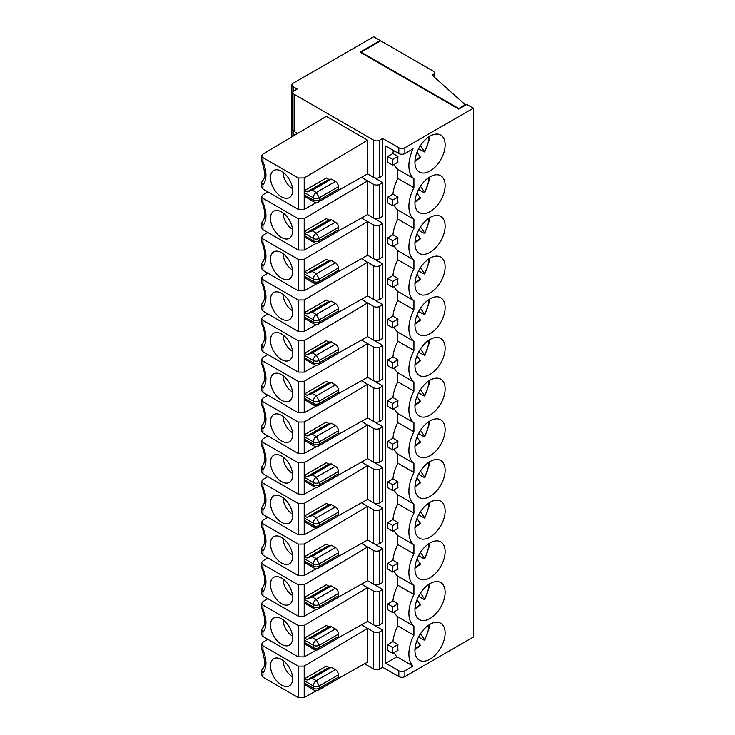 <?xml version="1.0" encoding="UTF-8"?>
<svg xmlns="http://www.w3.org/2000/svg" width="735" height="735" viewBox="0 0 735 735"><rect width="100%" height="100%" fill="white"/><g stroke="black" fill="none" stroke-linecap="round" stroke-linejoin="round"><path stroke-width="1.1" d="M318.42 283.361L319.312 281.413L338.431 270.37A4.272 2.462 60 0 1 337.549 272.327L318.42 283.361A4.272 4.272 0 0 1 314.157 283.361A4.272 2.462 -60 0 1 313.266 281.413A4.272 2.462 0 0 0 319.312 281.413L319.312 279.089L316.289 273.852A4.272 2.462 120 0 0 313.266 279.089A4.272 2.462 -0 0 0 319.312 279.089L338.431 268.045A4.272 2.462 -120 0 0 335.408 262.818L316.289 273.852L312.265 271.527L307.028 273.273L304.612 271.877A4.272 2.462 120 0 0 304.207 273.852L304.207 276.176L313.266 281.413L313.266 279.089L304.207 273.852M416.984 233.666L420.374 238.847L414.944 242.816M429.323 217.909L429.258 220.913L424.747 233.399L424.527 232.765L423.544 233.069L418.564 230.193M428.431 218.506A17.08 9.858 -60 0 1 424.527 232.765L420.457 226.968M262.937 270.37L261.688 268.642L261.688 263.727L262.937 266.245L262.937 270.37L298.171 290.711L304.207 290.766L316.399 283.94M262.937 266.245A25.624 14.792 -120 0 0 262.937 243.11L261.743 242.394C267.035 254.815 263.837 261.366 262.404 262.055L261.688 263.727M416.984 274.348L420.374 279.52L414.944 283.499M416.984 315.021L420.374 320.203L414.944 324.172M416.984 355.703L420.374 360.885L414.944 364.854M416.984 396.385L420.374 401.567L414.944 405.536M416.984 437.068L420.374 442.24L414.944 446.219M416.984 477.75L420.374 482.923L414.944 486.892M416.984 518.423L420.374 523.605L414.944 527.574M416.984 599.788L420.374 604.969L414.944 608.938M304.612 678.681L326.349 666.13L328.775 667.527L331.384 667.297L312.265 678.332L307.028 680.077L304.612 678.681A4.272 2.462 120 0 0 304.207 680.656L304.207 682.98A4.272 2.462 120 0 0 304.612 684.496L314.157 690.165A4.272 4.272 0 0 0 318.42 690.174L337.549 679.131A4.272 2.462 -120 0 0 338.431 677.174L319.312 688.217L318.42 690.165M331.384 667.297L335.408 669.622L316.289 680.656A4.272 2.462 120 0 0 313.266 685.893L313.266 688.217A4.272 2.462 120 0 0 314.157 690.165M261.688 670.531L262.937 673.049A25.624 14.792 -120 0 0 262.937 649.915L261.743 649.198C265.353 660.37 265.574 666.921 262.395 668.859L261.688 670.531L261.688 675.456L262.937 677.174L298.171 697.515L304.207 697.561L316.399 690.735M338.082 678.598L367.619 662.06L367.619 628.361L373.665 631.843L373.665 669.034L364.56 663.779M281.56 659.451A15.655 9.04 -120 0 0 274.522 658.303A15.655 9.04 -120 0 0 271.142 670.531A15.655 9.04 -120 0 0 281.56 685.02A15.655 9.04 -120 0 0 290.104 685.296A15.655 9.04 -120 0 0 291.575 672.553A15.655 9.04 -120 0 0 281.56 659.451M283.067 660.443A13.524 7.809 -120 0 0 292.53 676.825M304.207 682.98L313.266 688.217A4.272 2.462 180 0 0 319.312 688.217L319.312 685.893L338.431 674.849A4.272 2.462 -120 0 0 335.408 669.622M392.775 647.544L392.775 653.351L387.74 650.447L387.74 644.632L392.775 647.544L397.966 644.54L392.94 641.637A29.896 17.263 -60 0 1 397.819 625.917L397.819 616.849L413.924 626.146A29.896 17.263 -60 0 1 413.924 594.532L413.924 585.473A29.896 17.263 -60 0 1 413.924 553.85L413.924 544.791A29.896 17.263 -60 0 1 413.924 513.168L413.924 504.109A29.896 17.263 -60 0 1 413.924 472.495L413.924 463.427A29.896 17.263 -60 0 1 413.924 431.812L413.924 422.744A29.896 17.263 -60 0 1 413.924 391.13L413.924 382.071A29.896 17.263 -60 0 1 413.924 350.448L413.924 341.389A29.896 17.263 -60 0 1 413.924 309.766L413.924 300.707A29.896 17.263 -60 0 1 413.924 269.093L413.924 260.025A29.896 17.263 -60 0 1 413.924 228.41L413.924 219.342A29.896 17.263 -60 0 1 413.924 187.728L397.819 178.43L397.819 169.372L413.924 178.669L413.924 187.728M387.74 644.632L392.94 641.637M373.665 669.034A4.272 2.462 -0 0 0 379.701 669.034L382.724 667.297L398.829 676.595A4.272 2.462 -0 0 0 404.866 676.595L473.312 637.07L473.312 108.229L466.771 104.453L458.713 109.102L458.713 108.523L465.264 104.747L432.042 75.108L433.053 74.52A4.272 2.462 -0 0 0 434.302 72.783A4.272 2.462 -0 0 0 433.053 71.038L380.712 40.82L361.078 52.148L458.713 108.523M413.924 178.669A29.896 17.263 120 0 1 413.042 148.838L404.866 153.56A4.272 2.462 0 0 1 398.829 153.56L385.737 146.008L385.737 663.227L398.829 670.779A4.272 2.462 -0 0 0 404.866 670.779L413.042 666.057A29.896 17.263 -60 0 1 413.924 635.215L413.924 626.146M397.819 625.917L413.924 635.215M385.737 663.227L396.937 656.759L413.042 666.057M430.03 659.157A21.352 12.33 120 0 0 445.125 633.01A21.352 12.33 120 0 0 440.706 623.234A21.352 12.33 120 0 0 419.354 635.554A21.352 12.33 120 0 0 419.354 660.214A21.352 12.33 120 0 0 430.03 659.157M397.966 644.54A29.896 17.263 -60 0 0 397.966 650.356L392.775 653.351M396.937 656.759A29.896 17.263 -60 0 1 394.18 652.542M420.457 633.772L424.527 639.569A17.08 9.858 120 0 0 428.431 625.31M416.984 640.47L420.374 645.642L414.944 649.621M361.078 52.727L361.078 52.148M397.966 156.38A29.896 17.263 120 0 0 397.966 162.187L392.775 165.191L392.775 159.376L397.966 156.38L392.94 153.468L387.74 156.472L387.74 162.279L392.775 165.191M394.18 164.374A29.896 17.263 120 0 0 397.819 169.372M393.372 150.409A29.896 17.263 120 0 0 392.94 153.468M304.207 194.821L313.266 200.049A4.272 2.462 -60 0 0 314.157 202.006L304.612 196.328A4.272 2.462 -60 0 1 304.207 194.821L304.207 192.496A4.272 2.462 -60 0 1 304.612 190.521L307.028 191.918L312.265 190.172L316.289 192.496L335.408 181.453A4.272 2.462 60 0 1 338.431 186.681L319.312 197.724L319.312 200.049L338.431 189.005L338.431 186.681M415.018 160.386A17.08 9.858 120 0 0 420.172 156.831L416.984 152.301M429.323 136.554L429.24 139.678L424.747 152.035L418.564 148.828M428.431 137.142A17.08 9.858 120 0 1 424.527 151.41L420.457 145.613M458.713 109.102L360.077 52.148L380.206 40.526L373.665 36.75L293.136 83.239A4.272 2.462 0 0 0 291.887 84.984A4.272 2.462 0 0 0 293.136 86.73L297.16 89.054L294.147 90.8A4.272 2.462 0 0 0 292.888 92.536A4.272 2.462 0 0 0 294.147 94.282L373.665 140.192A4.272 2.462 0 0 0 379.701 140.192L382.724 138.446L398.829 147.744A4.272 2.462 0 0 0 404.866 147.744L473.312 108.229M361.491 584.132L367.619 587.678L367.619 621.378L382.724 630.097L382.724 667.297M382.724 630.097L379.701 631.843A4.272 2.462 180 0 1 373.665 631.843M361.491 624.814L367.619 628.361L304.207 666.075L304.207 697.561M338.431 674.849L338.431 677.174M328.775 667.527L307.028 680.077M261.743 649.198L261.688 644.016M314.157 202.006A4.272 4.272 0 0 0 318.42 202.006L319.312 200.049A4.272 2.462 0 0 1 313.266 200.049L313.266 197.724A4.272 2.462 -60 0 1 316.289 192.496L319.312 197.724A4.272 2.462 180 0 1 313.266 197.724L304.207 192.496M312.265 190.172L331.384 179.129L335.408 181.453M326.349 116.369L262.937 154.084L261.688 155.866L262.937 157.63L298.171 177.971L304.207 177.916L367.619 140.192L326.349 116.369M262.937 189.005L261.688 187.278L261.688 182.372L262.937 184.88L262.937 189.005L298.171 209.346L304.207 209.401L316.399 202.575M262.937 157.63L262.937 161.755L261.752 161.057C265.363 172.091 265.583 178.642 262.404 180.691L261.688 182.372M261.743 242.394L261.688 237.221L262.937 235.448L267.852 232.526M262.937 243.11L262.937 238.985L261.688 237.23M283.067 253.639A13.524 7.809 -120 0 0 292.53 270.021M261.743 608.516C267.035 620.937 263.837 627.488 262.404 628.177L261.688 629.849L262.937 632.366A25.624 14.792 -120 0 0 262.937 609.232L261.688 608.258L261.688 603.343L262.937 601.57L267.852 598.648M262.937 609.232L262.937 605.107L261.688 603.352M283.067 619.761A13.524 7.809 -120 0 0 292.53 636.142M318.42 649.492L319.312 647.535L338.431 636.492A4.272 2.462 60 0 1 337.549 638.449L318.42 649.492A4.272 4.272 0 0 1 314.157 649.492A4.272 2.462 -60 0 1 313.266 647.535A4.272 2.462 0 0 0 319.312 647.535L319.312 645.211L316.289 639.983A4.272 2.462 120 0 0 313.266 645.211A4.272 2.462 -0 0 0 319.312 645.211L338.431 634.167A4.272 2.462 -120 0 0 335.408 628.939L316.289 639.983L312.265 637.658L307.028 639.395L304.612 637.998A4.272 2.462 120 0 0 304.207 639.974L304.207 642.298L313.266 647.535L313.266 645.211L304.207 639.974M394.18 205.056A29.896 17.263 120 0 0 397.819 210.045L413.924 219.342M397.819 210.045L397.819 219.113L413.924 228.41M465.264 105.325L465.264 104.747M380.206 41.105L380.206 40.526M361.491 543.459L367.619 546.996L367.619 580.705L382.724 589.424L382.724 623.124L379.701 624.869A4.272 2.462 180 0 1 373.665 624.869L367.619 621.378L338.082 637.925M361.491 502.777L367.619 506.314L367.619 540.023L382.724 548.742L382.724 582.442L379.701 584.187A4.272 2.462 180 0 1 373.665 584.187L367.619 580.705L338.082 597.243M361.491 462.094L367.619 465.632L367.619 499.341L382.724 508.06L382.724 541.768L379.701 543.505A4.272 2.462 180 0 1 373.665 543.505L367.619 540.023L338.082 556.56M361.491 421.412L367.619 424.959L367.619 458.658L382.724 467.377L382.724 501.086L379.701 502.832A4.272 2.462 180 0 1 373.665 502.832L367.619 499.341L338.082 515.878M361.491 380.73L367.619 384.276L367.619 417.985L382.724 426.695L382.724 460.404L379.701 462.15A4.272 2.462 180 0 1 373.665 462.15L367.619 458.658L338.082 475.205M361.491 340.057L367.619 343.594L367.619 377.303L382.724 386.022L382.724 419.722L379.701 421.467A4.272 2.462 180 0 1 373.665 421.467L367.619 417.985L338.082 434.523M361.491 299.375L367.619 302.912L367.619 336.621L382.724 345.34L382.724 379.049L379.701 380.785A4.272 2.462 180 0 1 373.665 380.785L367.619 377.303L338.082 393.841M361.491 258.692L367.619 262.23L367.619 295.939L382.724 304.658L382.724 338.366L379.701 340.103A4.272 2.462 180 0 1 373.665 340.103L367.619 336.621L338.082 353.158M361.491 218.01L367.619 221.557L367.619 255.256L382.724 263.975L382.724 297.684L379.701 299.43A4.272 2.462 180 0 1 373.665 299.43L367.619 295.939L338.082 312.476M262.937 202.437L261.743 201.712C267.035 214.133 263.837 220.684 262.404 221.373L261.688 223.054L262.937 225.562A25.624 14.792 -120 0 0 262.937 202.437L262.937 198.303L298.171 218.644L304.207 218.598L367.619 180.874L367.619 214.583L382.724 223.293L382.724 257.002L379.701 258.748A4.272 2.462 180 0 1 373.665 258.748L367.619 255.256L338.082 271.803M338.082 190.439L367.619 173.901L373.665 177.383A4.272 2.462 180 0 0 379.701 177.383L382.724 175.647L382.724 138.446M292.98 136.223A4.272 2.462 180 0 1 294.147 134.964L297.601 133.467L294.147 131.473A4.272 2.462 180 0 1 292.888 129.737L292.888 92.536M367.619 140.192L367.619 173.901L382.724 182.62L382.724 216.32L379.701 218.065A4.272 2.462 180 0 1 373.665 218.065L367.619 214.583L338.082 231.121M387.74 197.155L392.775 200.058L392.775 205.864L387.74 202.961L387.74 197.155L392.94 194.15A29.896 17.263 -60 0 1 397.819 178.43M394.18 611.86A29.896 17.263 120 0 0 397.819 616.849M387.74 603.959L392.775 606.862L392.775 612.668L387.74 609.765L387.74 603.959L392.94 600.954A29.896 17.263 -60 0 1 397.819 585.235L413.924 594.532M394.18 571.178A29.896 17.263 120 0 0 397.819 576.176L397.819 585.235M387.74 563.276L392.775 566.18L392.775 571.995L387.74 569.083L387.74 563.276L392.94 560.272A29.896 17.263 -60 0 1 397.819 544.552L397.819 535.493L413.924 544.791M394.18 530.495A29.896 17.263 120 0 0 397.819 535.493M387.74 522.594L392.775 525.497L392.775 531.313L387.74 528.41L387.74 522.594L392.94 519.599A29.896 17.263 -60 0 1 397.819 503.87L413.924 513.168M394.18 489.822A29.896 17.263 120 0 0 397.819 494.811L397.819 503.87M387.74 481.912L392.775 484.815L392.775 490.631L387.74 487.728L387.74 481.912L392.94 478.917A29.896 17.263 -60 0 1 397.819 463.197L413.924 472.495M394.18 449.14A29.896 17.263 120 0 0 397.819 454.129L397.819 463.197M387.74 441.23L392.775 444.142L392.775 449.949L387.74 447.045L387.74 441.23L392.94 438.235A29.896 17.263 -60 0 1 397.819 422.515L413.924 431.812M394.18 408.458A29.896 17.263 120 0 0 397.819 413.447L397.819 422.515M387.74 400.557L392.775 403.46L392.775 409.266L387.74 406.363L387.74 400.557L392.94 397.552A29.896 17.263 -60 0 1 397.819 381.832L413.924 391.13M394.18 367.776A29.896 17.263 120 0 0 397.819 372.774L397.819 381.832M387.74 359.874L392.775 362.778L392.775 368.593L387.74 365.681L387.74 359.874L392.94 356.87A29.896 17.263 -60 0 1 397.819 341.15L413.924 350.448M394.18 327.103A29.896 17.263 120 0 0 397.819 332.091L397.819 341.15M387.74 319.192L392.775 322.095L392.775 327.911L387.74 325.008L387.74 319.192L392.94 316.197A29.896 17.263 -60 0 1 397.819 300.468L413.924 309.766M394.18 286.42A29.896 17.263 120 0 0 397.819 291.409L397.819 300.468M387.74 278.51L392.775 281.413L392.775 287.229L387.74 284.326L387.74 278.51L392.94 275.515A29.896 17.263 -60 0 1 397.819 259.795L413.924 269.093M394.18 245.738A29.896 17.263 120 0 0 397.819 250.727L397.819 259.795M387.74 237.828L392.775 240.74L392.775 246.547L387.74 243.643L387.74 237.828L392.94 234.832A29.896 17.263 -60 0 1 397.819 219.113M430.03 537.12A21.352 12.33 120 0 0 443.977 518.304A21.352 12.33 120 0 0 440.706 501.187A21.352 12.33 120 0 0 419.354 513.517A21.352 12.33 120 0 0 419.354 538.176A21.352 12.33 120 0 0 430.03 537.12M430.03 496.437A21.352 12.33 120 0 0 443.977 477.621A21.352 12.33 120 0 0 440.706 460.514A21.352 12.33 120 0 0 419.354 472.835A21.352 12.33 120 0 0 419.354 497.494A21.352 12.33 120 0 0 430.03 496.437M430.03 455.755A21.352 12.33 120 0 0 443.977 436.939A21.352 12.33 120 0 0 440.706 419.832A21.352 12.33 120 0 0 419.354 432.162A21.352 12.33 120 0 0 419.354 456.812A21.352 12.33 120 0 0 430.03 455.755M430.03 415.073A21.352 12.33 120 0 0 443.977 396.257A21.352 12.33 120 0 0 440.706 379.15A21.352 12.33 120 0 0 419.354 391.479A21.352 12.33 120 0 0 419.354 416.129A21.352 12.33 120 0 0 430.03 415.073M430.03 374.391A21.352 12.33 120 0 0 443.977 355.575A21.352 12.33 120 0 0 440.706 338.467A21.352 12.33 120 0 0 419.354 350.797A21.352 12.33 120 0 0 419.354 375.456A21.352 12.33 120 0 0 430.03 374.391M430.03 333.718A21.352 12.33 120 0 0 443.977 314.902A21.352 12.33 120 0 0 440.706 297.785A21.352 12.33 120 0 0 419.354 310.115A21.352 12.33 120 0 0 419.354 334.774A21.352 12.33 120 0 0 430.03 333.718M430.03 293.035A21.352 12.33 120 0 0 443.977 274.219A21.352 12.33 120 0 0 440.706 257.112A21.352 12.33 120 0 0 419.354 269.433A21.352 12.33 120 0 0 419.354 294.092A21.352 12.33 120 0 0 430.03 293.035M430.03 252.353A21.352 12.33 120 0 0 443.977 233.537A21.352 12.33 120 0 0 440.706 216.43A21.352 12.33 120 0 0 419.354 228.76A21.352 12.33 120 0 0 419.354 253.41A21.352 12.33 120 0 0 430.03 252.353M430.03 577.793A21.352 12.33 120 0 0 443.977 558.977A21.352 12.33 120 0 0 440.706 541.87A21.352 12.33 120 0 0 419.354 554.199A21.352 12.33 120 0 0 419.354 578.858A21.352 12.33 120 0 0 430.03 577.793M430.03 618.475A21.352 12.33 120 0 0 443.977 599.659A21.352 12.33 120 0 0 440.706 582.552A21.352 12.33 120 0 0 419.354 594.881A21.352 12.33 120 0 0 419.354 619.532A21.352 12.33 120 0 0 430.03 618.475M430.03 136.122A21.352 12.33 -60 0 1 440.706 135.065A21.352 12.33 -60 0 1 440.706 159.725A21.352 12.33 -60 0 1 419.354 172.054A21.352 12.33 -60 0 1 416.083 154.938A21.352 12.33 -60 0 1 430.03 136.122M430.03 211.671A21.352 12.33 120 0 0 443.977 192.855A21.352 12.33 120 0 0 440.706 175.748A21.352 12.33 120 0 0 419.354 188.077A21.352 12.33 120 0 0 419.354 212.727A21.352 12.33 120 0 0 430.03 211.671M429.323 177.227L429.258 180.231L424.747 192.717L424.527 192.083L423.544 192.386L418.564 189.511M428.431 177.824A17.08 9.858 -60 0 1 424.527 192.083L420.457 186.286M416.984 192.983L420.374 198.165L414.944 202.134M318.42 242.688L319.312 240.731L338.431 229.688A4.272 2.462 60 0 1 337.549 231.644L318.42 242.688A4.272 4.272 0 0 1 314.157 242.688A4.272 2.462 -60 0 1 313.266 240.731A4.272 2.462 0 0 0 319.312 240.731L319.312 238.406L316.289 233.179A4.272 2.462 120 0 0 313.266 238.406A4.272 2.462 -0 0 0 319.312 238.406L338.431 227.363A4.272 2.462 -120 0 0 335.408 222.135L316.289 233.179L312.265 230.854L307.028 232.591L304.612 231.194A4.272 2.462 120 0 0 304.207 233.179L304.207 235.503L313.266 240.731L313.266 238.406L304.207 233.179M261.743 201.712L261.688 196.539M261.752 161.057L261.688 155.857M420.172 156.831L420.374 157.483L414.944 161.452M283.067 212.957A13.524 7.809 -120 0 0 292.53 229.338M281.56 237.534A15.655 9.04 -120 0 0 290.104 237.809A15.655 9.04 -120 0 0 291.575 225.075A15.655 9.04 -120 0 0 281.56 211.965A15.655 9.04 -120 0 0 274.522 210.816A15.655 9.04 -120 0 0 271.142 223.045A15.655 9.04 -120 0 0 281.56 237.534M262.937 225.562L262.937 229.688L298.171 250.029L304.207 250.084L316.399 243.257M392.94 194.15L397.966 197.063A29.896 17.263 -60 0 0 397.966 202.869L392.775 205.864M392.775 200.058L397.966 197.063M338.431 227.363L338.431 229.688M361.491 177.337L373.665 184.356L373.665 218.065M267.852 191.844L262.937 194.766L261.688 196.548L262.937 198.303M382.724 182.62L379.701 184.356A4.272 2.462 180 0 1 373.665 184.356M304.612 231.194L326.349 218.644L328.775 220.041L331.384 219.811L312.265 230.854M328.775 220.041L307.028 232.591M331.384 219.811L335.408 222.135M314.157 242.688L304.612 237.01A4.272 2.462 -60 0 1 304.207 235.503M262.937 229.688L261.688 227.96M331.384 179.129L328.775 179.358L326.349 177.971L304.612 190.521M338.431 189.005A4.272 2.462 60 0 1 337.549 190.962L318.42 202.006M292.53 188.656A13.524 7.809 60 0 1 283.067 172.275M328.775 179.358L307.028 191.918M281.56 171.283A15.655 9.04 60 0 1 291.575 184.393A15.655 9.04 60 0 1 290.104 197.127A15.655 9.04 60 0 1 281.56 196.851A15.655 9.04 60 0 1 271.142 182.372A15.655 9.04 60 0 1 274.522 170.134A15.655 9.04 60 0 1 281.56 171.283M387.74 156.472L392.775 159.376M392.94 234.832L397.966 237.736A29.896 17.263 -60 0 0 397.966 243.551L392.775 246.547M397.819 250.727L413.924 260.025M392.94 275.515L397.966 278.418A29.896 17.263 -60 0 0 397.966 284.234L392.775 287.229M397.819 291.409L413.924 300.707M392.94 316.197L397.966 319.1A29.896 17.263 -60 0 0 397.966 324.907L392.775 327.911M397.819 332.091L413.924 341.389M392.94 356.87L397.966 359.783A29.896 17.263 -60 0 0 397.966 365.589L392.775 368.593M397.819 372.774L413.924 382.071M392.94 397.552L397.966 400.456A29.896 17.263 -60 0 0 397.966 406.271L392.775 409.266M397.819 413.447L413.924 422.744M392.94 438.235L397.966 441.138A29.896 17.263 -60 0 0 397.966 446.954L392.775 449.949M397.819 454.129L413.924 463.427M392.94 478.917L397.966 481.82A29.896 17.263 -60 0 0 397.966 487.636L392.775 490.631M397.819 494.811L413.924 504.109M392.94 519.599L397.966 522.502A29.896 17.263 -60 0 0 397.966 528.309L392.775 531.313M397.819 544.552L413.924 553.85M392.94 560.272L397.966 563.185A29.896 17.263 -60 0 0 397.966 568.991L392.775 571.995M397.819 576.176L413.924 585.473M392.94 600.954L397.966 603.858A29.896 17.263 -60 0 0 397.966 609.673L392.775 612.668M392.775 606.862L397.966 603.858M392.775 566.18L397.966 563.185M392.775 525.497L397.966 522.502M392.775 484.815L397.966 481.82M392.775 444.142L397.966 441.138M392.775 403.46L397.966 400.456M392.775 362.778L397.966 359.783M392.775 322.095L397.966 319.1M392.775 281.413L397.966 278.418M392.775 240.74L397.966 237.736M262.937 605.107L298.171 625.448L304.207 625.393L367.619 587.678L373.665 591.161L373.665 624.869M382.724 589.424L379.701 591.161A4.272 2.462 180 0 1 373.665 591.161M262.937 568.559L261.743 567.833C267.035 580.255 263.837 586.806 262.404 587.495L261.688 589.176L262.937 591.684A25.624 14.792 -120 0 0 262.937 568.559L262.937 564.434L298.171 584.766L304.207 584.72L367.619 546.996L373.665 550.478L373.665 584.187M382.724 548.742L379.701 550.478A4.272 2.462 180 0 1 373.665 550.478M262.937 527.877L261.743 527.16C267.035 539.582 263.837 546.123 262.404 546.812L261.688 548.494L262.937 551.002A25.624 14.792 -120 0 0 262.937 527.877L262.937 523.752L298.171 544.093L304.207 544.038L367.619 506.314L373.665 509.805L373.665 543.505M382.724 508.06L379.701 509.805A4.272 2.462 180 0 1 373.665 509.805M262.937 487.195L261.743 486.478C267.035 498.9 263.837 505.441 262.404 506.13L261.688 507.812L262.937 510.329A25.624 14.792 -120 0 0 262.937 487.195L262.937 483.07L298.171 503.411L304.207 503.356L367.619 465.632L373.665 469.123L373.665 502.832M382.724 467.377L379.701 469.123A4.272 2.462 180 0 1 373.665 469.123M262.937 446.512L261.743 445.796C267.035 458.217 263.837 464.768 262.404 465.457L261.688 467.129L262.937 469.647A25.624 14.792 -120 0 0 262.937 446.512L262.937 442.387L298.171 462.728L304.207 462.673L367.619 424.959L373.665 428.441L373.665 462.15M382.724 426.695L379.701 428.441A4.272 2.462 180 0 1 373.665 428.441M262.937 405.839L261.743 405.114C267.035 417.535 263.837 424.086 262.404 424.775L261.688 426.456L262.937 428.964A25.624 14.792 -120 0 0 262.937 405.839L262.937 401.705L298.171 422.046L304.207 422L367.619 384.276L373.665 387.758L373.665 421.467M382.724 386.022L379.701 387.758A4.272 2.462 180 0 1 373.665 387.758M262.937 365.157L261.743 364.441C267.035 376.853 263.837 383.404 262.404 384.093L261.688 385.774L262.937 388.282A25.624 14.792 -120 0 0 262.937 365.157L262.937 361.032L298.171 381.364L304.207 381.318L367.619 343.594L373.665 347.085L373.665 380.785M382.724 345.34L379.701 347.085A4.272 2.462 180 0 1 373.665 347.085M262.937 324.475L261.743 323.758C267.035 336.18 263.837 342.721 262.404 343.41L261.688 345.092L262.937 347.6A25.624 14.792 -120 0 0 262.937 324.475L262.937 320.35L298.171 340.691L304.207 340.636L367.619 302.912L373.665 306.403L373.665 340.103M382.724 304.658L379.701 306.403A4.272 2.462 180 0 1 373.665 306.403M262.937 283.793L261.743 283.076C267.035 295.498 263.837 302.039 262.404 302.737L261.688 304.409L262.937 306.927A25.624 14.792 -120 0 0 262.937 283.793L262.937 279.667L298.171 300.009L304.207 299.954L367.619 262.23L373.665 265.721L373.665 299.43M382.724 263.975L379.701 265.721A4.272 2.462 180 0 1 373.665 265.721M262.937 238.985L298.171 259.326L304.207 259.271L367.619 221.557L373.665 225.039L373.665 258.748M382.724 223.293L379.701 225.039A4.272 2.462 180 0 1 373.665 225.039M262.937 632.366L262.937 636.492L298.171 656.833L304.207 656.888L316.399 650.062M262.937 636.492L261.688 634.764L261.688 629.849M267.852 557.966L262.937 560.888L261.688 562.67L262.937 564.434M262.937 591.684L262.937 595.809L298.171 616.15L304.207 616.206L316.399 609.379M262.937 595.809L261.688 594.082M267.852 517.284L262.937 520.205L261.688 521.988L262.937 523.752M262.937 551.002L262.937 555.127L298.171 575.468L304.207 575.523L316.399 568.697M262.937 555.127L261.688 553.4L261.688 548.494M267.852 476.611L262.937 479.532L261.688 481.315L262.937 483.07M262.937 510.329L262.937 514.454L298.171 534.795L304.207 534.841L316.399 528.015M262.937 514.454L261.688 512.727M267.852 435.928L262.937 438.85L261.688 440.632L262.937 442.387M262.937 469.647L262.937 473.772L298.171 494.113L304.207 494.168L316.399 487.333M262.937 473.772L261.688 472.045L261.688 467.129M267.852 395.246L262.937 398.168L261.688 399.95L262.937 401.705M262.937 428.964L262.937 433.09L298.171 453.431L304.207 453.486L316.399 446.659M262.937 433.09L261.688 431.362L261.688 426.456M267.852 354.564L262.937 357.486L261.688 359.268L262.937 361.032M262.937 388.282L262.937 392.407L298.171 412.748L304.207 412.804L316.399 405.977M262.937 392.407L261.688 390.68L261.688 385.774M267.852 313.882L262.937 316.813L261.688 318.586L262.937 320.35M262.937 347.6L262.937 351.734L298.171 372.066L304.207 372.121L316.399 365.295M262.937 351.734L261.688 349.998L261.688 345.092M267.852 273.209L262.937 276.13L261.688 277.913L262.937 279.667M262.937 306.927L262.937 311.052L298.171 331.393L304.207 331.439L316.399 324.613M262.937 311.052L261.688 309.325L261.688 304.409M262.937 649.915L262.937 645.789L298.171 666.13L304.207 666.075M267.852 639.331L262.937 642.252L261.688 644.035L262.937 645.789M429.323 502.676L429.258 505.68L424.747 518.157L418.564 514.95M429.323 461.993L429.258 464.998L424.747 477.484L424.527 476.85L423.544 477.144L418.564 474.277M429.323 421.311L429.258 424.315L424.747 436.801L424.527 436.167L423.544 436.461L418.564 433.595M429.323 380.629L429.258 383.633L424.747 396.119L424.527 395.485L423.544 395.788L418.564 392.913M429.323 339.956L429.258 342.951L424.747 355.437L418.564 352.23M429.323 299.274L429.258 302.278L424.747 314.755L418.564 311.557M429.323 258.591L429.258 261.596L424.747 274.082L424.527 273.448L423.544 273.742L418.564 270.875M429.323 543.358L429.258 546.353L424.747 558.839L424.527 558.205L423.544 558.508L418.564 555.632M429.323 584.031L429.258 587.035L424.747 599.521L424.527 598.887L423.544 599.19L418.564 596.315M429.323 624.713L429.24 627.846L424.747 640.203L424.527 639.569L423.544 639.863L418.564 636.997M281.56 644.338A15.655 9.04 -120 0 0 290.104 644.613A15.655 9.04 -120 0 0 291.575 631.88A15.655 9.04 -120 0 0 281.56 618.769A15.655 9.04 -120 0 0 274.522 617.62A15.655 9.04 -120 0 0 271.142 629.849A15.655 9.04 -120 0 0 281.56 644.338M314.157 649.492L304.612 643.814A4.272 2.462 -60 0 1 304.207 642.298M312.265 637.658L331.384 626.615L328.775 626.845L326.349 625.448L304.612 637.998M281.56 603.655A15.655 9.04 -120 0 0 290.104 603.931A15.655 9.04 -120 0 0 291.575 591.197A15.655 9.04 -120 0 0 281.56 578.087A15.655 9.04 -120 0 0 274.522 576.938A15.655 9.04 -120 0 0 271.142 589.176A15.655 9.04 -120 0 0 281.56 603.655M304.207 599.301L313.266 604.528L313.266 606.853A4.272 2.462 -60 0 0 314.157 608.81L304.612 603.132A4.272 2.462 -60 0 1 304.207 601.625L313.266 606.853A4.272 2.462 0 0 0 319.312 606.853L319.312 604.528L316.289 599.301A4.272 2.462 120 0 0 313.266 604.528A4.272 2.462 -0 0 0 319.312 604.528L338.431 593.485A4.272 2.462 -120 0 0 335.408 588.257L316.289 599.301L312.265 596.976L307.028 598.713L304.612 597.316A4.272 2.462 120 0 0 304.207 599.301L304.207 601.625M312.265 596.976L331.384 585.933L328.775 586.163L326.349 584.766L304.612 597.316M261.743 567.833L261.688 562.661M281.56 562.973A15.655 9.04 -120 0 0 290.104 563.249A15.655 9.04 -120 0 0 291.575 550.515A15.655 9.04 -120 0 0 281.56 537.404A15.655 9.04 -120 0 0 274.522 536.256A15.655 9.04 -120 0 0 271.142 548.494A15.655 9.04 -120 0 0 281.56 562.973M304.207 558.618L313.266 563.846L313.266 566.17A4.272 2.462 -60 0 0 314.157 568.127L304.612 562.45A4.272 2.462 -60 0 1 304.207 560.943L313.266 566.17A4.272 2.462 0 0 0 319.312 566.17L319.312 563.846L316.289 558.618A4.272 2.462 120 0 0 313.266 563.846A4.272 2.462 -0 0 0 319.312 563.846L338.431 552.803A4.272 2.462 -120 0 0 335.408 547.575L316.289 558.618L312.265 556.294L307.028 558.04L304.612 556.643A4.272 2.462 120 0 0 304.207 558.618L304.207 560.943M312.265 556.294L331.384 545.251L328.775 545.489L326.349 544.093L304.612 556.643M261.743 527.16L261.688 521.979M281.56 522.3A15.655 9.04 -120 0 0 290.104 522.576A15.655 9.04 -120 0 0 291.575 509.833A15.655 9.04 -120 0 0 281.56 496.722A15.655 9.04 -120 0 0 274.522 495.574A15.655 9.04 -120 0 0 271.142 507.812A15.655 9.04 -120 0 0 281.56 522.3M304.207 517.936L313.266 523.164L313.266 525.488A4.272 2.462 -60 0 0 314.157 527.445L304.612 521.767A4.272 2.462 -60 0 1 304.207 520.261L313.266 525.488A4.272 2.462 0 0 0 319.312 525.488L319.312 523.164L316.289 517.936A4.272 2.462 120 0 0 313.266 523.164A4.272 2.462 -0 0 0 319.312 523.164L338.431 512.13A4.272 2.462 -120 0 0 335.408 506.893L316.289 517.936L312.265 515.612L307.028 517.357L304.612 515.961A4.272 2.462 120 0 0 304.207 517.936L304.207 520.261M312.265 515.612L331.384 504.568L328.775 504.807L326.349 503.411L304.612 515.961M261.743 486.478L261.688 481.296M281.56 481.618A15.655 9.04 -120 0 0 290.104 481.894A15.655 9.04 -120 0 0 291.575 469.15A15.655 9.04 -120 0 0 281.56 456.049A15.655 9.04 -120 0 0 274.522 454.901A15.655 9.04 -120 0 0 271.142 467.129A15.655 9.04 -120 0 0 281.56 481.618M304.207 477.254L313.266 482.491L313.266 484.815A4.272 2.462 -60 0 0 314.157 486.763L304.612 481.094A4.272 2.462 -60 0 1 304.207 479.578L313.266 484.815A4.272 2.462 0 0 0 319.312 484.815L319.312 482.491L316.289 477.254A4.272 2.462 120 0 0 313.266 482.491A4.272 2.462 -0 0 0 319.312 482.491L338.431 471.447A4.272 2.462 -120 0 0 335.408 466.22L316.289 477.254L312.265 474.929L307.028 476.675L304.612 475.279A4.272 2.462 120 0 0 304.207 477.254L304.207 479.578M312.265 474.929L331.384 463.895L328.775 464.125L326.349 462.728L304.612 475.279M261.743 445.796L261.688 440.623M281.56 440.936A15.655 9.04 -120 0 0 290.104 441.211A15.655 9.04 -120 0 0 291.575 428.477A15.655 9.04 -120 0 0 281.56 415.367A15.655 9.04 -120 0 0 274.522 414.218A15.655 9.04 -120 0 0 271.142 426.447A15.655 9.04 -120 0 0 281.56 440.936M304.207 436.572L313.266 441.808L313.266 444.133A4.272 2.462 -60 0 0 314.157 446.09L304.612 440.412A4.272 2.462 -60 0 1 304.207 438.905L313.266 444.133A4.272 2.462 0 0 0 319.312 444.133L319.312 441.808L316.289 436.581A4.272 2.462 120 0 0 313.266 441.808A4.272 2.462 -0 0 0 319.312 441.808L338.431 430.765A4.272 2.462 -120 0 0 335.408 425.537L316.289 436.581L312.265 434.256L307.028 435.993L304.612 434.596A4.272 2.462 120 0 0 304.207 436.572L304.207 438.905M312.265 434.256L331.384 423.213L328.775 423.443L326.349 422.046L304.612 434.596M261.743 405.114L261.688 399.941M281.56 400.253A15.655 9.04 -120 0 0 290.104 400.529A15.655 9.04 -120 0 0 291.575 387.795A15.655 9.04 -120 0 0 281.56 374.685A15.655 9.04 -120 0 0 274.522 373.536A15.655 9.04 -120 0 0 271.142 385.774A15.655 9.04 -120 0 0 281.56 400.253M304.207 395.899L313.266 401.126L313.266 403.451A4.272 2.462 -60 0 0 314.157 405.408L304.612 399.73A4.272 2.462 -60 0 1 304.207 398.223L313.266 403.451A4.272 2.462 0 0 0 319.312 403.451L319.312 401.126L316.289 395.899A4.272 2.462 120 0 0 313.266 401.126A4.272 2.462 -0 0 0 319.312 401.126L338.431 390.083A4.272 2.462 -120 0 0 335.408 384.855L316.289 395.899L312.265 393.574L307.028 395.311L304.612 393.923A4.272 2.462 120 0 0 304.207 395.899L304.207 398.223M312.265 393.574L331.384 382.531L328.775 382.76L326.349 381.364L304.612 393.923M261.743 364.441L261.688 359.259M281.56 359.571A15.655 9.04 -120 0 0 290.104 359.856A15.655 9.04 -120 0 0 291.575 347.113A15.655 9.04 -120 0 0 281.56 334.002A15.655 9.04 -120 0 0 274.522 332.854A15.655 9.04 -120 0 0 271.142 345.092A15.655 9.04 -120 0 0 281.56 359.571M304.207 355.216L313.266 360.444L313.266 362.768A4.272 2.462 -60 0 0 314.157 364.725L304.612 359.048A4.272 2.462 -60 0 1 304.207 357.541L313.266 362.768A4.272 2.462 0 0 0 319.312 362.768L319.312 360.444L316.289 355.216A4.272 2.462 120 0 0 313.266 360.444A4.272 2.462 -0 0 0 319.312 360.444L338.431 349.41A4.272 2.462 -120 0 0 335.408 344.173L316.289 355.216L312.265 352.892L307.028 354.637L304.612 353.241A4.272 2.462 120 0 0 304.207 355.216L304.207 357.541M312.265 352.892L331.384 341.848L328.775 342.087L326.349 340.691L304.612 353.241M261.743 323.758L261.688 318.577M261.743 283.076L261.688 277.894M416.984 559.105L420.374 564.287L414.944 568.256M283.067 579.079A13.524 7.809 -120 0 0 292.53 595.46M283.067 538.397A13.524 7.809 -120 0 0 292.53 554.778M283.067 497.714A13.524 7.809 -120 0 0 292.53 514.096M283.067 457.041A13.524 7.809 -120 0 0 292.53 473.423M283.067 416.359A13.524 7.809 -120 0 0 292.53 432.74M283.067 375.677A13.524 7.809 -120 0 0 292.53 392.058M283.067 334.995A13.524 7.809 -120 0 0 292.53 351.376M283.067 294.312A13.524 7.809 -120 0 0 292.53 310.703M281.56 318.898A15.655 9.04 -120 0 0 290.104 319.174A15.655 9.04 -120 0 0 291.575 306.431A15.655 9.04 -120 0 0 281.56 293.32A15.655 9.04 -120 0 0 274.522 292.181A15.655 9.04 -120 0 0 271.142 304.409A15.655 9.04 -120 0 0 281.56 318.898M304.207 314.534L313.266 319.762L313.266 322.086A4.272 2.462 -60 0 0 314.157 324.043L304.612 318.365A4.272 2.462 -60 0 1 304.207 316.858L313.266 322.086A4.272 2.462 0 0 0 319.312 322.086L319.312 319.762L316.289 314.534A4.272 2.462 120 0 0 313.266 319.762A4.272 2.462 -0 0 0 319.312 319.762L338.431 308.728A4.272 2.462 -120 0 0 335.408 303.491L316.289 314.534L312.265 312.21L307.028 313.955L304.612 312.559A4.272 2.462 120 0 0 304.207 314.534L304.207 316.858M281.56 278.216A15.655 9.04 -120 0 0 290.104 278.491A15.655 9.04 -120 0 0 291.575 265.758A15.655 9.04 -120 0 0 281.56 252.647A15.655 9.04 -120 0 0 274.522 251.499A15.655 9.04 -120 0 0 271.142 263.727A15.655 9.04 -120 0 0 281.56 278.216M314.157 283.361L304.612 277.692A4.272 2.462 -60 0 1 304.207 276.176M318.42 608.81L319.312 606.853L338.431 595.809A4.272 2.462 60 0 1 337.549 597.766L318.42 608.81A4.272 4.272 0 0 1 314.157 608.81M318.42 568.127L319.312 566.17L338.431 555.127A4.272 2.462 60 0 1 337.549 557.084L318.42 568.127A4.272 4.272 0 0 1 314.157 568.127M318.42 527.445L319.312 525.488L338.431 514.454A4.272 2.462 60 0 1 337.549 516.402L318.42 527.445A4.272 4.272 0 0 1 314.157 527.445M318.42 486.763L319.312 484.815L338.431 473.772A4.272 2.462 60 0 1 337.549 475.729L318.42 486.763A4.272 4.272 0 0 1 314.157 486.763M318.42 446.09L319.312 444.133L338.431 433.09A4.272 2.462 60 0 1 337.549 435.046L318.42 446.09A4.272 4.272 0 0 1 314.157 446.09M318.42 405.408L319.312 403.451L338.431 392.407A4.272 2.462 60 0 1 337.549 394.364L318.42 405.408A4.272 4.272 0 0 1 314.157 405.408M318.42 364.725L319.312 362.768L338.431 351.734A4.272 2.462 60 0 1 337.549 353.682L318.42 364.725A4.272 4.272 0 0 1 314.157 364.725M318.42 324.043L319.312 322.086L338.431 311.052A4.272 2.462 60 0 1 337.549 313.009L318.42 324.043A4.272 4.272 0 0 1 314.157 324.043M338.431 268.045L338.431 270.37M304.612 271.877L326.349 259.326L328.775 260.723L331.384 260.493L312.265 271.527M331.384 260.493L335.408 262.818M328.775 260.723L307.028 273.273M338.431 308.728L338.431 311.052M304.612 312.559L326.349 300.009L328.775 301.405L331.384 301.166L312.265 312.21M331.384 301.166L335.408 303.491M328.775 301.405L307.028 313.955M338.431 349.41L338.431 351.734M331.384 341.848L335.408 344.173M328.775 342.087L307.028 354.637M338.431 390.083L338.431 392.407M331.384 382.531L335.408 384.855M328.775 382.76L307.028 395.311M338.431 430.765L338.431 433.09M331.384 423.213L335.408 425.537M328.775 423.443L307.028 435.993M338.431 471.447L338.431 473.772M331.384 463.895L335.408 466.22M328.775 464.125L307.028 476.675M338.431 512.13L338.431 514.454M331.384 504.568L335.408 506.893M328.775 504.807L307.028 517.357M338.431 552.803L338.431 555.127M331.384 545.251L335.408 547.575M328.775 545.489L307.028 558.04M338.431 593.485L338.431 595.809M331.384 585.933L335.408 588.257M328.775 586.163L307.028 598.713M338.431 634.167L338.431 636.492M331.384 626.615L335.408 628.939M328.775 626.845L307.028 639.395M428.431 584.628A17.08 9.858 -60 0 1 424.527 598.887L420.457 593.09M428.431 543.946A17.08 9.858 -60 0 1 424.527 558.205L420.457 552.417M428.431 259.179A17.08 9.858 -60 0 1 424.527 273.448L420.457 267.65M428.431 299.862A17.08 9.858 -60 0 1 424.527 314.13L420.457 308.332M428.431 340.544A17.08 9.858 -60 0 1 424.527 354.812L420.457 349.015M428.431 381.226A17.08 9.858 -60 0 1 424.527 395.485L420.457 389.688M428.431 421.908A17.08 9.858 -60 0 1 424.527 436.167L420.457 430.37M428.431 462.581A17.08 9.858 -60 0 1 424.527 476.85L420.457 471.052M428.431 503.264A17.08 9.858 -60 0 1 424.527 517.532L420.457 511.735M420.172 238.186A17.08 9.858 -60 0 1 415.018 241.751M420.172 278.868A17.08 9.858 -60 0 1 415.018 282.424M420.172 319.55A17.08 9.858 -60 0 1 415.018 323.106M420.172 360.233A17.08 9.858 -60 0 1 415.018 363.788M420.172 400.906A17.08 9.858 -60 0 1 415.018 404.471M420.172 441.588A17.08 9.858 -60 0 1 415.018 445.153M420.172 482.27A17.08 9.858 -60 0 1 415.018 485.826M420.172 522.952A17.08 9.858 -60 0 1 415.018 526.508M420.172 604.308A17.08 9.858 -60 0 1 415.018 607.873M304.207 680.656L313.266 685.893A4.272 2.462 -0 0 0 319.312 685.893L316.289 680.656L312.265 678.332M398.829 670.779L398.829 676.595M404.866 670.779L404.866 676.595M415.018 648.555A17.08 9.858 120 0 0 420.172 644.99M379.701 631.843L379.701 669.034M262.937 677.174L262.937 673.049M398.829 153.56L398.829 147.744M293.136 86.73L293.136 91.719M293.136 130.554L293.136 135.883M433.053 75.999L433.053 74.52M404.866 153.56L404.866 147.744M420.172 197.513A17.08 9.858 -60 0 1 415.018 201.068M262.937 161.755A25.624 14.792 60 0 1 262.937 184.88M298.171 209.346L298.171 177.971M304.207 209.401L304.207 177.916M379.701 177.383L379.701 140.192M298.171 218.644L298.171 250.029M379.701 184.356L379.701 218.065M304.207 218.598L304.207 250.084M294.147 131.473L294.147 94.282M373.665 177.383L373.665 140.192M379.701 591.161L379.701 624.869M379.701 550.478L379.701 584.187M379.701 509.805L379.701 543.505M379.701 469.123L379.701 502.832M379.701 428.441L379.701 462.15M379.701 387.758L379.701 421.467M379.701 347.085L379.701 380.785M379.701 306.403L379.701 340.103M379.701 265.721L379.701 299.43M379.701 225.039L379.701 258.748M298.171 625.448L298.171 656.833M304.207 625.393L304.207 656.888M298.171 584.766L298.171 616.15M304.207 584.72L304.207 616.206M298.171 544.093L298.171 575.468M304.207 544.038L304.207 575.523M298.171 503.411L298.171 534.795M304.207 503.356L304.207 534.841M298.171 462.728L298.171 494.113M304.207 462.673L304.207 494.168M298.171 422.046L298.171 453.431M304.207 422L304.207 453.486M298.171 381.364L298.171 412.748M304.207 381.318L304.207 412.804M298.171 340.691L298.171 372.066M304.207 340.636L304.207 372.121M298.171 300.009L298.171 331.393M304.207 299.954L304.207 331.439M298.171 259.326L298.171 290.711M304.207 259.271L304.207 290.766M298.171 666.13L298.171 697.515M420.172 563.635A17.08 9.858 -60 0 1 415.018 567.19M291.887 136.866L291.887 84.984M434.302 72.783L434.302 77.12M261.688 223.054L261.688 227.969M261.688 589.176L261.688 594.091M261.688 507.812L261.688 512.736"/></g></svg>
